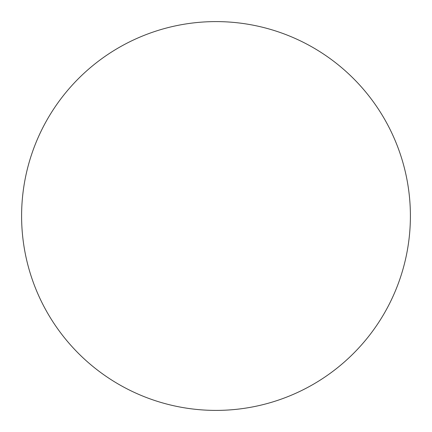<?xml version="1.0" encoding="UTF-8"?>
<svg xmlns="http://www.w3.org/2000/svg" width="432" height="432" viewBox="0 0 432 432"><rect width="100%" height="100%" fill="white"/><g stroke="black" fill="none" stroke-linecap="round" stroke-linejoin="round"><path stroke-width="0.65" d="M410.4 216A194.4 194.4 0 0 0 216 21.6A194.4 194.4 0 0 0 21.6 216A194.4 194.4 0 0 0 216 410.4A194.4 194.4 0 0 0 410.4 216"/></g></svg>

